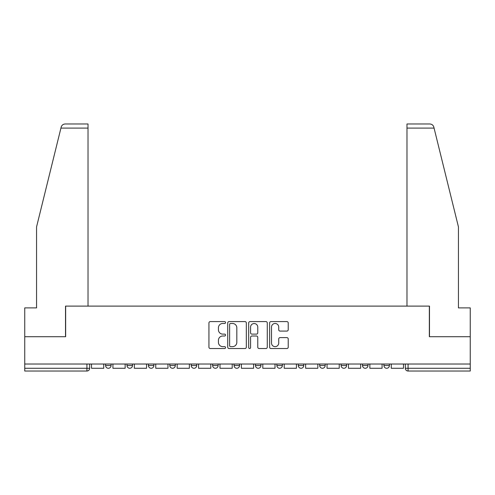 <?xml version="1.0" encoding="UTF-8"?>
<svg xmlns="http://www.w3.org/2000/svg" width="495" height="495" viewBox="0 0 495 495"><rect width="100%" height="100%" fill="white"/><g stroke="black" fill="none" stroke-linecap="round" stroke-linejoin="round"><path stroke-width="0.74" d="M225.541 322.536A0.941 0.941 0 0 0 224.6 321.589L210.282 321.589A1.349 1.349 0 0 0 208.94 322.938L208.94 347.187A1.349 1.349 0 0 0 210.282 348.536L224.6 348.536A0.941 0.941 0 0 0 225.541 347.589A0.941 0.941 0 0 0 224.6 346.649L222.744 346.649A4.313 4.313 0 0 1 218.437 342.336L218.437 340.319A4.313 4.313 0 0 1 222.744 336.006L224.6 336.006A0.941 0.941 0 0 0 225.541 335.065A0.941 0.941 0 0 0 224.6 334.119L222.744 334.119A4.313 4.313 0 0 1 218.437 329.806L218.437 327.789A4.313 4.313 0 0 1 222.744 323.476L224.6 323.476A0.941 0.941 0 0 0 225.541 322.536M341.104 364.023L341.104 365.533L346.593 365.533A2.747 2.747 0 0 1 343.846 368.274A2.747 2.747 0 0 1 341.104 365.533L341.104 364.023M276.872 364.023L276.872 365.533L282.36 365.533A2.747 2.747 0 0 1 279.613 368.274A2.747 2.747 0 0 1 276.872 365.533L276.872 364.023M234.048 364.023L234.048 365.533L239.537 365.533A2.747 2.747 0 0 1 236.796 368.274A2.747 2.747 0 0 1 234.048 365.533L234.048 364.023M212.64 364.023L212.64 365.533L218.128 365.533A2.747 2.747 0 0 1 215.387 368.274A2.747 2.747 0 0 1 212.64 365.533L212.64 364.023M169.816 364.023L169.816 365.533L175.31 365.533A2.747 2.747 0 0 1 172.563 368.274A2.747 2.747 0 0 1 169.816 365.533L169.816 364.023M286.871 331.087A1.349 1.349 0 0 0 288.22 329.744L288.22 322.938A1.349 1.349 0 0 0 286.871 321.589L270.975 321.589A1.349 1.349 0 0 0 269.627 322.938L269.627 347.187A1.349 1.349 0 0 0 270.975 348.536L286.871 348.536A1.349 1.349 0 0 0 288.22 347.187L288.22 338.97A1.349 1.349 0 0 0 286.871 337.621L280.065 337.621A1.349 1.349 0 0 0 278.722 338.97L278.722 343.047A3.601 3.601 0 0 1 275.115 346.649A3.601 3.601 0 0 1 271.514 343.047L271.514 327.084A3.601 3.601 0 0 1 275.115 323.476A3.601 3.601 0 0 1 278.722 327.084L278.722 329.744A1.349 1.349 0 0 0 280.065 331.087L286.871 331.087M60.928 128.094L61.17 127.11C61.795 125.161 63.125 124.115 65.167 123.979L88.023 123.979L88.023 128.094L60.928 128.094L36.556 226.914L36.556 307.89L24.75 307.89L24.75 336.711L65.649 336.711L65.649 306.102L429.351 306.102L429.351 336.711L470.25 336.711L470.25 364.023L24.75 364.023L24.75 368.274L89.669 368.274L89.669 364.023L89.669 368.274A2.747 2.747 0 0 1 86.922 371.021L24.75 371.021L24.75 368.274M88.023 128.094L88.023 306.102L65.513 306.102L65.513 336.711L24.75 336.711L24.75 364.023M246.318 322.938A1.349 1.349 0 0 0 244.976 321.589L229.08 321.589A1.349 1.349 0 0 0 227.731 322.938L227.731 347.187A1.349 1.349 0 0 0 229.08 348.536L244.976 348.536A1.349 1.349 0 0 0 246.318 347.187L246.318 322.938M250.024 321.589L265.92 321.589A1.349 1.349 0 0 1 267.269 322.938L267.269 347.187A1.349 1.349 0 0 1 265.92 348.536L259.12 348.536A1.349 1.349 0 0 1 257.771 347.187L257.771 337.355A1.349 1.349 0 0 0 256.422 336.006L251.912 336.006A1.349 1.349 0 0 0 250.563 337.355L250.563 347.589A0.941 0.941 0 0 1 249.622 348.536A0.941 0.941 0 0 1 248.682 347.589L248.682 322.938A1.349 1.349 0 0 1 250.024 321.589M405.331 364.023L405.331 368.274L470.25 368.274L470.25 371.021L408.078 371.021A2.747 2.747 0 0 1 405.331 368.274M470.25 364.023L470.25 368.274M389.41 364.023L389.41 365.533A2.747 2.747 0 0 1 386.669 368.274A2.747 2.747 0 0 1 383.922 365.533A2.747 2.747 0 0 0 386.669 368.274M383.922 364.023L383.922 365.533L389.41 365.533M368.002 364.023L368.002 365.533A2.747 2.747 0 0 1 365.254 368.274A2.747 2.747 0 0 1 362.513 365.533A2.747 2.747 0 0 0 365.254 368.274M362.513 364.023L362.513 365.533L368.002 365.533M346.593 364.023L346.593 365.533A2.747 2.747 0 0 1 343.846 368.274M325.184 364.023L325.184 365.533A2.747 2.747 0 0 1 322.437 368.274A2.747 2.747 0 0 1 319.69 365.533L325.184 365.533M319.69 364.023L319.69 365.533M303.769 364.023L303.769 365.533A2.747 2.747 0 0 1 301.028 368.274A2.747 2.747 0 0 1 298.281 365.533L303.769 365.533L303.769 364.023M298.281 364.023L298.281 365.533M282.36 364.023L282.36 365.533M260.952 364.023L260.952 365.533A2.747 2.747 0 0 1 258.204 368.274A2.747 2.747 0 0 1 255.463 365.533L260.952 365.533L260.952 364.023M255.463 364.023L255.463 365.533M239.537 364.023L239.537 365.533L239.537 364.023M218.128 365.533L218.128 364.023L218.128 365.533A2.747 2.747 0 0 1 215.387 368.274M196.719 364.023L196.719 365.533A2.747 2.747 0 0 1 193.972 368.274A2.747 2.747 0 0 1 191.231 365.533A2.747 2.747 0 0 0 193.972 368.274A2.747 2.747 0 0 0 196.719 365.533L196.719 364.023M191.231 364.023L191.231 365.533L196.719 365.533M175.31 364.023L175.31 365.533M153.895 364.023L153.895 365.533A2.747 2.747 0 0 1 151.154 368.274A2.747 2.747 0 0 1 148.407 365.533A2.747 2.747 0 0 0 151.154 368.274A2.747 2.747 0 0 0 153.895 365.533L148.407 365.533L148.407 364.023M126.998 364.023L126.998 365.533L132.487 365.533L132.487 364.023L132.487 365.533A2.747 2.747 0 0 1 129.746 368.274A2.747 2.747 0 0 1 126.998 365.533A2.747 2.747 0 0 0 129.746 368.274M105.59 364.023L105.59 365.533L111.078 365.533L111.078 364.023L111.078 365.533A2.747 2.747 0 0 1 108.331 368.274A2.747 2.747 0 0 1 105.59 365.533A2.747 2.747 0 0 0 108.331 368.274M86.922 364.023L86.922 371.021A2.747 2.747 0 0 0 89.669 368.274M230.559 323.476A0.941 0.941 0 0 0 229.618 324.423L229.618 345.708A0.941 0.941 0 0 0 230.559 346.649L232.514 346.649A4.313 4.313 0 0 0 236.827 342.336L236.827 327.789A4.313 4.313 0 0 0 232.514 323.476L230.559 323.476M257.771 327.146A3.601 3.601 0 0 0 254.17 323.544A3.601 3.601 0 0 0 250.563 327.146L250.563 332.77A1.349 1.349 0 0 0 251.912 334.119L256.422 334.119A1.349 1.349 0 0 0 257.771 332.77L257.771 327.146M103.733 364.023L103.733 368.274L91.519 368.274L91.519 364.023M61.17 127.11C61.553 126.002 61.553 126.002 61.17 127.11M434.072 128.094L433.83 127.11C433.447 126.002 433.447 126.002 433.83 127.11C433.447 126.002 433.447 126.002 433.83 127.11C433.205 125.161 431.875 124.115 429.833 123.979L406.977 123.979L423.448 123.979L406.977 123.979L406.977 306.102L429.487 306.102L429.487 336.711L470.25 336.711L470.25 307.89L458.444 307.89L458.444 226.914L434.072 128.094L406.977 128.094M125.148 364.023L125.148 368.274L112.928 368.274L112.928 364.023M146.557 364.023L146.557 368.274L134.343 368.274L134.343 364.023M167.966 364.023L167.966 368.274L155.752 368.274L155.752 364.023M189.375 364.023L189.375 368.274L177.161 368.274L177.161 364.023M210.79 364.023L210.79 368.274L198.569 368.274L198.569 364.023M232.198 364.023L232.198 368.274L219.984 368.274L219.984 364.023M253.607 364.023L253.607 368.274L241.393 368.274L241.393 364.023M275.016 364.023L275.016 368.274L262.802 368.274L262.802 364.023M296.431 364.023L296.431 368.274L284.21 368.274L284.21 364.023M317.839 364.023L317.839 368.274L305.625 368.274L305.625 364.023M339.248 364.023L339.248 368.274L327.034 368.274L327.034 364.023M360.657 364.023L360.657 368.274L348.443 368.274L348.443 364.023M382.072 364.023L382.072 368.274L369.852 368.274L369.852 364.023M403.481 364.023L403.481 368.274L391.267 368.274L391.267 364.023M408.078 364.023L408.078 371.021"/></g></svg>
